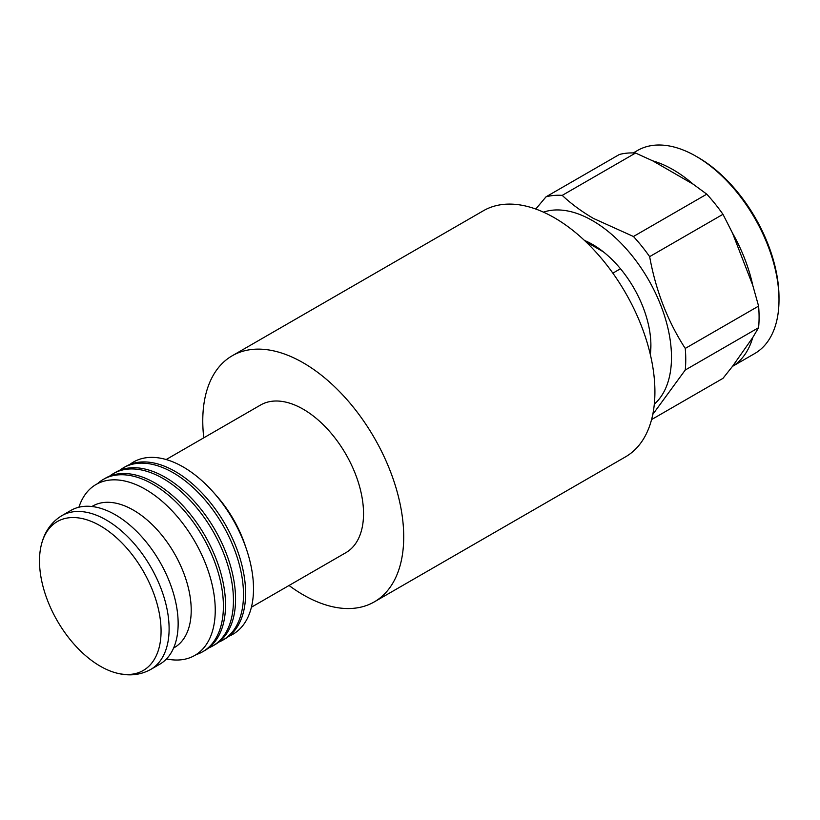 <?xml version="1.0" encoding="UTF-8"?>
<svg xmlns="http://www.w3.org/2000/svg" width="820" height="820" viewBox="0 0 820 820"><rect width="100%" height="100%" fill="white"/><g stroke="black" fill="none" stroke-linecap="round" stroke-linejoin="round"><path stroke-width="1.23" d="M620.484 268.755L612.858 273.152M585.808 241.705L603.397 251.863M584.465 240.434A82.41 47.581 60 0 1 592.614 244.473L592.614 244.473A82.41 47.581 60 0 1 592.614 244.483A82.41 47.581 60 0 1 650.895 345.415A82.41 47.581 60 0 1 650.322 354.496M594.141 245.385A78.156 45.12 -120 0 0 585.562 241.469M654.309 404.127A111.54 64.401 -120 0 0 663.667 313.25A111.54 64.401 -120 0 0 592.614 220.693A111.54 64.401 -120 0 0 543.476 212.154M652.761 414.438L685.253 370.025A124.332 71.781 -120 0 0 685.253 348.428C667.705 321.327 655.836 290.731 649.645 256.639A124.332 71.781 -120 0 0 633.45 236.498L593.485 218.448C581.534 211.457 571.109 203.76 562.223 195.375A124.332 71.781 -120 0 0 546.028 196.82L535.768 209.038M651.572 419.573L722.973 378.348L732.485 366.366L752.739 337.553A117.229 67.681 -120 0 1 732.485 366.366L754.718 353.543A117.229 67.681 -120 0 0 779 299.874A117.229 67.681 -120 0 0 696.108 156.302L696.108 156.302A117.229 67.681 -120 0 0 637.499 150.501L633.265 152.94M693.248 184.233A117.229 67.681 -120 0 0 672.995 169.648A117.229 67.681 -120 0 0 652.751 160.853L693.248 184.233L706.778 194.166L633.45 236.498M685.253 348.428L758.592 306.096L752.739 285.237A117.229 67.681 -120 0 0 732.485 233.044L722.973 214.307A124.332 71.781 -120 0 0 706.778 194.166M779 299.874L779 297.558A114.39 66.041 -120 0 0 698.117 157.46L696.108 156.302M649.973 353.02A78.156 45.12 -120 0 0 650.875 343.641M562.223 195.375L635.561 153.043L652.751 160.853M649.645 256.639L722.973 214.307M752.739 285.237L732.485 233.044M685.253 370.025L758.592 327.682A124.332 71.781 -120 0 0 758.592 306.096M752.739 337.553L758.592 327.682M546.028 196.82L619.366 154.488A124.332 71.781 -120 0 1 635.561 153.043M374.289 601.89L625.486 456.873A142.096 82.041 -120 0 0 647.267 343.006A142.096 82.041 -120 0 0 554.433 217.792A142.096 82.041 -120 0 0 483.39 210.75L232.203 355.777A142.096 82.041 60 0 1 303.246 362.819A142.096 82.041 60 0 1 396.07 488.033A142.096 82.041 60 0 1 374.289 601.89A142.096 82.041 60 0 1 303.246 594.859A142.096 82.041 60 0 1 289.04 585.49M203.78 437.818A142.096 82.041 60 0 1 232.203 355.777M100.286 525.825A85.967 49.63 60 0 1 160.679 622.954A85.967 49.63 60 0 1 113.929 672.297A85.967 49.63 60 0 1 100.286 666.209A85.967 49.63 60 0 1 41.051 546.058A85.967 49.63 60 0 1 100.286 525.825M251.412 607.21L345.876 552.67A85.26 49.221 -120 0 0 358.945 484.353A85.26 49.221 -120 0 0 303.246 409.221A85.26 49.221 -120 0 0 260.616 404.998L166.163 459.538M129.765 464.52A99.435 57.41 60 0 1 183.198 466.959A99.435 57.41 60 0 1 213.63 492.523A99.435 57.41 60 0 1 246.584 549.605A99.435 57.41 60 0 1 228.903 636.228M119.628 470.362A99.466 57.431 60 0 1 123.43 467.8L125.552 466.57A99.466 57.431 60 0 1 175.285 471.5A99.466 57.431 60 0 1 240.27 559.148A99.466 57.431 60 0 1 225.018 638.852L222.896 640.082A99.466 57.431 60 0 1 218.776 642.091M123.43 467.8A99.466 57.431 60 0 1 173.163 472.73A99.466 57.431 60 0 1 238.138 560.378A99.466 57.431 60 0 1 222.896 640.082M109.583 476.164A99.466 57.431 60 0 1 113.385 473.601L115.507 472.371A99.466 57.431 60 0 1 165.24 477.301A99.466 57.431 60 0 1 230.215 564.949A99.466 57.431 60 0 1 214.973 644.653L212.851 645.883A99.466 57.431 60 0 1 208.731 647.892M113.385 473.601A99.466 57.431 60 0 1 163.118 478.521A99.466 57.431 60 0 1 228.093 566.179A99.466 57.431 60 0 1 212.851 645.883M97.426 483.738A99.466 57.431 60 0 1 103.33 479.403L105.462 478.173A99.466 57.431 60 0 1 155.195 483.103A99.466 57.431 60 0 1 220.17 570.751A99.466 57.431 60 0 1 204.928 650.455L202.796 651.685A99.466 57.431 60 0 1 196.093 654.626M103.33 479.403A99.466 57.431 60 0 1 153.063 484.323A99.466 57.431 60 0 1 218.048 571.981A99.466 57.431 60 0 1 202.796 651.685M78.915 507.221A98.697 56.98 60 0 1 145.458 489.345A98.697 56.98 60 0 1 214.43 597.462A98.697 56.98 60 0 1 166.501 658.921M91.912 506.504L92.588 506.114A81.703 47.17 60 0 1 133.445 510.163A81.703 47.17 60 0 1 186.816 582.159A81.703 47.17 60 0 1 174.291 647.626L173.614 648.025M150.716 669.448L159.756 664.22A88.806 51.27 -120 0 0 173.368 593.065A88.806 51.27 -120 0 0 115.353 514.796A88.806 51.27 -120 0 0 70.95 510.399L61.91 515.626A88.806 51.27 60 0 1 106.313 520.023A88.806 51.27 60 0 1 164.328 598.282A88.806 51.27 60 0 1 150.716 669.448C139.646 675.526 127.377 676.469 113.929 672.297M213.63 492.523L216.798 496.11A85.26 49.221 60 0 1 245.057 545.064L246.584 549.605M61.91 515.626C51.117 522.166 44.157 532.313 41.051 546.058"/></g></svg>
